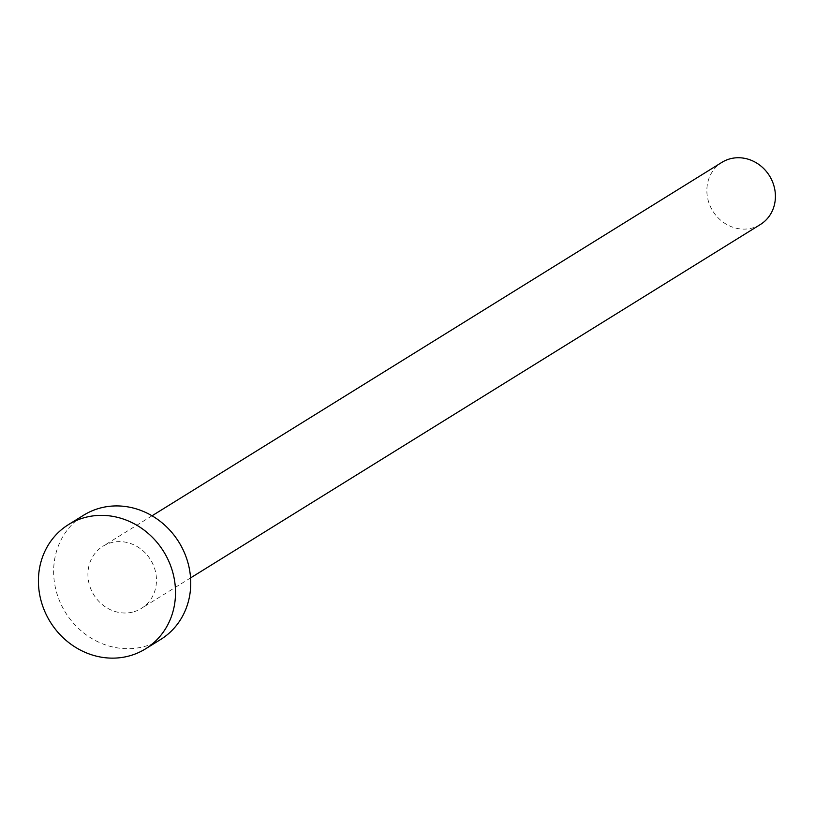 <?xml version="1.0" encoding="UTF-8"?>
<svg xmlns="http://www.w3.org/2000/svg" width="815" height="815" viewBox="0 0 815 815"><rect width="100%" height="100%" fill="white"/><g stroke="black" fill="none" stroke-linecap="round" stroke-linejoin="round"><path stroke-width="0.61" stroke-dasharray="4.08 3.06" d="M760.405 224.492A36.553 33.364 58.2 0 1 751.389 228.241A36.553 33.364 58.2 0 1 710.273 206.287A36.553 33.364 58.2 0 1 721.876 162.368M132.438 612.136A36.553 33.364 58.2 0 1 91.331 590.172A36.553 33.364 58.2 0 1 102.924 546.254A36.553 33.364 58.2 0 1 111.94 542.495A36.553 33.364 58.2 0 1 153.057 564.459A36.553 33.364 58.2 0 1 141.453 608.377A36.553 33.364 58.2 0 1 132.438 612.136M160.718 639.439A73.106 66.728 58.2 0 1 142.686 646.947A73.106 66.728 58.2 0 1 60.463 603.029A73.106 66.728 58.2 0 1 83.66 515.192M152.038 515.793L102.924 546.254M190.567 577.917L141.453 608.377"/><path stroke-width="1.22" d="M152.038 515.793L721.876 162.368A36.553 33.364 58.2 0 1 730.892 158.609A36.553 33.364 58.2 0 1 771.999 180.563A36.553 33.364 58.2 0 1 760.405 224.492L190.567 577.917M68.44 524.636L83.66 515.192A73.106 66.728 58.2 0 1 101.692 507.674A73.106 66.728 58.2 0 1 183.915 551.592A73.106 66.728 58.2 0 1 160.718 639.439L145.498 648.872A73.106 66.728 58.2 0 1 127.466 656.391A73.106 66.728 58.2 0 1 45.243 612.473A73.106 66.728 58.2 0 1 68.44 524.636A73.106 66.728 58.2 0 1 86.472 517.118A73.106 66.728 58.2 0 1 168.695 561.036A73.106 66.728 58.2 0 1 145.498 648.872"/></g></svg>
